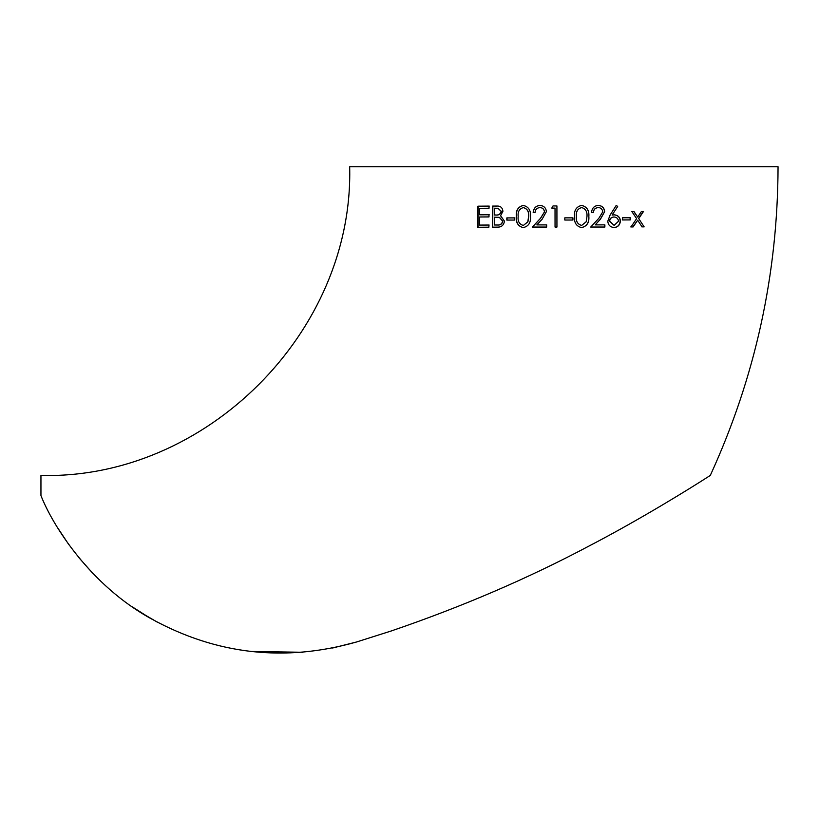 <?xml version="1.0" encoding="UTF-8"?>
<svg xmlns="http://www.w3.org/2000/svg" width="819" height="819" viewBox="0 0 819 819"><rect width="100%" height="100%" fill="white"/><g stroke="black" fill="none" stroke-linecap="round" stroke-linejoin="round"><path stroke-width="1.23" d="M40.95 475.44L40.95 495.556C52.303 524.805 89.844 585.288 151.822 619.103C216.677 654.637 284.869 662.274 356.419 642.024L390.847 631.101C461.998 606.828 528.46 578.265 590.233 545.393C641.431 518.734 692.096 487.151 707.114 477.457L710.288 475.44C755.179 377.436 777.774 274.529 778.05 166.728L349.672 166.728C353.921 331.675 205.938 479.688 40.95 475.44M488.984 216.912L479.606 216.984L479.535 225.092L488.912 225.03L488.892 227.191L477.753 227.272L477.927 206.193L489.035 206.101L489.025 208.261L479.658 208.333L479.627 214.824L488.994 214.752L488.984 216.912M546.642 224.887L546.642 227.058L532.33 227.058L540.489 218.315L544.481 211.845C544.031 209.152 542.506 207.729 539.916 207.565C536.916 207.924 535.288 209.551 535.053 212.449L533.169 212.449C533.64 208.128 535.923 205.784 540.018 205.405C543.929 205.835 546.048 207.924 546.365 211.681L542.106 219.257L536.834 224.887L546.642 224.887M530.477 216.513C530.937 222.645 528.531 226.341 523.249 227.61C518.048 226.31 515.745 222.625 516.339 216.533C515.745 210.442 518.069 206.736 523.28 205.426C528.552 206.675 530.947 210.381 530.477 216.513M514.741 220.055L506.828 220.076L506.838 217.905L514.741 217.885L514.741 220.055M496.539 206.06C500.337 205.804 502.467 207.535 502.938 211.251L500.573 215.745L504.463 221.13C503.787 225.082 501.617 227.088 497.932 227.139L492.485 227.17L492.618 206.081L497.092 206.101M553.009 205.948L556.92 205.948L556.94 227.058L555.047 227.058L555.026 208.108L551.771 208.108L553.009 205.948L551.811 208.108M572.921 220.024L564.793 220.024L564.793 217.854L572.921 217.854L572.921 220.024M588.851 216.503C589.322 222.635 586.906 226.331 581.582 227.6C576.3 226.3 573.955 222.604 574.539 216.513C573.955 210.422 576.31 206.716 581.592 205.405C586.906 206.675 589.322 210.37 588.851 216.503L588.759 216.492C589.23 210.36 586.824 206.664 581.531 205.395M604.872 224.867L604.872 227.037L590.724 227.058L598.832 218.304L602.774 211.834C602.334 209.132 600.829 207.709 598.259 207.555C595.27 207.913 593.652 209.531 593.406 212.428L591.533 212.438C592.004 208.108 594.277 205.764 598.351 205.385C602.231 205.804 604.33 207.903 604.637 211.66L600.419 219.236L595.198 224.887L604.872 224.867M612.243 215.039L614.373 214.834C618.12 215.284 620.137 217.363 620.413 221.069C619.901 225.123 617.761 227.283 614.004 227.549C610.145 227.078 608.077 224.938 607.8 221.14L610.124 215.008L616.277 205.354L617.68 206.501L612.08 215.028L617.68 206.501M630.261 219.912L622.501 219.953L622.512 217.782L630.261 217.752L630.261 219.912L630.036 217.731M644.154 226.863L642.076 226.883L637.663 220.209L633.128 226.935L630.999 226.945L636.619 218.632L631.828 211.517L633.957 211.507L637.684 217.055L641.42 211.466L643.519 211.445L638.728 218.622L644.154 226.863L638.728 218.622M149.242 617.618L132.238 606.807M57.381 527.354L68.919 544.768M78.614 557.37L92.547 573.054M141.554 612.95L157.166 622.051M250.757 651.443L302.692 652.272M332.596 648.024L356.419 642.024M630.763 226.924L632.882 226.914L637.663 220.209M641.799 226.853L643.877 226.832M638.472 218.601L643.243 211.425M633.722 211.486L637.684 217.055M622.297 219.932L630.026 219.891M613.82 227.539C617.567 227.262 619.696 225.102 620.218 221.048C619.932 217.352 617.925 215.274 614.199 214.813M617.495 206.48L616.093 205.344M614.107 225.389L609.49 221.202C609.735 218.622 611.179 217.219 613.8 216.984L613.984 216.994C616.533 217.086 618.069 218.489 618.58 221.191L614.107 225.389L609.653 221.212C609.899 218.642 611.343 217.23 613.984 216.994M590.632 227.037L604.872 227.037M604.719 227.017L604.729 224.856M604.637 211.66L600.296 219.226L595.198 224.887M604.494 211.65C604.187 207.893 602.098 205.804 598.228 205.385M591.431 212.428L593.304 212.428C593.55 209.531 595.157 207.903 598.136 207.545L598.259 207.555M581.51 227.59C586.813 226.331 589.23 222.625 588.759 216.492M581.654 225.43L581.582 225.42C577.528 224.222 575.798 221.253 576.381 216.492C575.808 211.742 577.549 208.773 581.592 207.565L581.654 207.565C585.646 208.784 587.418 211.763 586.967 216.503L586.169 221.806L581.654 225.43C577.59 224.232 575.849 221.253 576.433 216.503C575.859 211.752 577.6 208.773 581.654 207.565M572.88 220.014L572.88 217.854M555.047 208.108L555.057 227.058M496.764 206.071L492.618 206.081M492.854 206.101L492.71 227.201M498.075 208.292L501.32 211.312C500.685 214.138 498.853 215.377 495.812 215.008L494.379 214.987L494.41 208.231L497.972 208.282L501.115 211.292C500.481 214.117 498.638 215.346 495.587 214.987L494.379 214.987M498.556 217.281L499.539 217.404L502.825 221.15C502.16 224.078 500.245 225.368 497.092 225.01L494.307 225L494.359 217.158L499.334 217.373L502.631 221.13C501.955 224.058 500.04 225.338 496.877 224.979L494.307 225M498.658 217.301L499.539 217.404M514.895 217.905L507.022 217.926L507.012 220.096M523.413 205.436C518.212 206.746 515.909 210.452 516.482 216.554C515.898 222.645 518.192 226.331 523.372 227.631M523.341 207.586L523.474 207.596C527.416 208.814 529.166 211.783 528.716 216.523L527.917 221.826L523.321 225.45C519.318 224.252 517.608 221.273 518.192 216.523C517.618 211.773 519.338 208.794 523.341 207.586C527.303 208.804 529.054 211.773 528.603 216.513L527.805 221.816L523.321 225.45M546.693 224.897L536.906 224.897M540.09 205.415C536.015 205.784 533.732 208.139 533.261 212.459M539.987 207.576C542.577 207.729 544.092 209.152 544.533 211.855L544.481 211.845M544.533 211.855L540.56 218.325L532.422 227.068M489.158 225.061L479.535 225.092M489.24 214.783L479.627 214.824M489.281 206.122L477.927 206.193M478.204 206.214L478.03 227.313"/></g></svg>
